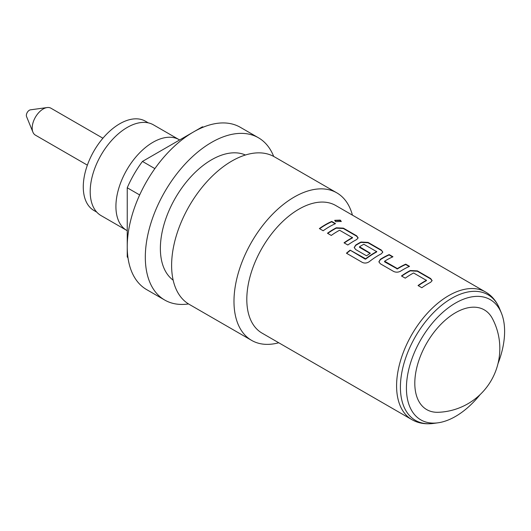 <?xml version="1.0" encoding="UTF-8"?>
<svg xmlns="http://www.w3.org/2000/svg" width="531" height="531" viewBox="0 0 531 531"><rect width="100%" height="100%" fill="white"/><g stroke="black" fill="none" stroke-linecap="round" stroke-linejoin="round"><path stroke-width="0.8" d="M341.187 221.606L340.198 220.491L334.689 220.531M335.665 221.679L341.26 221.414L340.271 220.113L334.689 220.325L335.665 221.679M87.376 165.148L35.411 135.146A15.545 8.974 -60 0 1 32.915 132.146L26.55 116.568A4.261 2.456 -60 0 1 29.364 110.229A4.261 2.456 -60 0 1 30.44 109.837L47.106 107.561A15.545 8.974 -60 0 1 50.963 108.224L102.921 138.219M32.915 132.146A15.545 8.974 -60 0 1 43.184 108.994A15.545 8.974 -60 0 1 47.106 107.561M438.234 412.288A57.58 33.241 -60 0 1 414.804 383.249A57.58 33.241 -60 0 1 446.664 318.965A57.58 33.241 -60 0 1 492.376 318.5A63.886 63.886 0 0 1 438.234 412.288M497.998 363.622A69.422 40.084 120 0 0 501.377 313.038A69.422 40.084 120 0 0 455.518 303.055A69.422 40.084 120 0 0 407.244 377.329A69.422 40.084 120 0 0 438.002 422.809A69.422 40.084 120 0 0 455.518 416.43A69.422 40.084 120 0 0 480.117 394.593M410.304 270.518A73.683 42.54 -60 0 0 407.675 271.958A73.683 42.54 -60 0 0 401.463 275.967L405.259 278.164A73.683 42.54 -60 0 1 411.465 274.149A73.683 42.54 -60 0 1 413.589 272.974L426.366 280.348A73.683 42.54 -60 0 0 424.242 281.523A73.683 42.54 -60 0 0 418.036 285.539L421.826 287.729A73.683 42.54 -60 0 1 428.039 283.713A73.683 42.54 -60 0 1 430.668 282.273L432.121 280.574L430.654 278.536L417.373 270.87L410.304 270.518L410.29 270.87A73.258 42.294 -60 0 0 401.735 276.127M389.163 254.581A73.683 42.54 -60 0 0 383.01 257.714A73.683 42.54 -60 0 0 380.329 259.347L378.875 261.803L380.342 263.774L393.624 271.441C395.987 272.516 398.343 272.403 400.693 271.102A73.683 42.54 -60 0 1 403.374 269.476A73.683 42.54 -60 0 1 409.534 266.343L405.737 264.153L405.697 264.518A73.258 42.294 -60 0 0 397.414 268.932L384.643 261.863L384.63 261.219A73.683 42.54 -60 0 1 386.8 259.905A73.683 42.54 -60 0 1 392.96 256.772L389.163 254.581L389.13 254.946A73.258 42.294 -60 0 0 380.342 259.686L378.895 261.956M369.37 261.597A73.683 42.54 -60 0 1 378.709 255.232A73.683 42.54 -60 0 1 381.338 253.791L382.791 252.092L381.324 250.055L368.043 242.388L360.974 242.036A73.683 42.54 -60 0 0 358.339 243.477A73.683 42.54 -60 0 0 355.664 245.103L354.21 247.559L355.677 249.537L366.556 255.816A73.683 42.54 -60 0 1 370.333 253.267L359.547 246.736A73.683 42.54 -60 0 1 361.724 245.428A73.683 42.54 -60 0 1 363.848 244.253L376.618 251.628A73.683 42.54 -60 0 0 374.494 252.802A73.683 42.54 -60 0 0 365.66 258.776L350.141 250.154A73.683 42.54 -60 0 0 346.431 253.214L362.368 262.42C364.724 263.469 367.06 263.197 369.37 261.597M370.061 253.44L359.56 247.38L359.547 246.736M336.309 227.792A73.683 42.54 -60 0 0 333.674 229.233A73.683 42.54 -60 0 0 327.468 233.248L331.264 235.439A73.683 42.54 -60 0 1 337.47 231.423A73.683 42.54 -60 0 1 339.594 230.248L352.372 237.622A73.683 42.54 -60 0 0 350.248 238.804A73.683 42.54 -60 0 0 344.035 242.813L347.832 245.003A73.683 42.54 -60 0 1 354.044 240.994A73.683 42.54 -60 0 1 356.673 239.554L358.126 237.855L356.659 235.817L343.378 228.144L336.309 227.792L336.289 228.151A73.258 42.294 -60 0 0 327.74 233.408M331.742 221.427A73.683 42.54 -60 0 0 325.583 224.56A73.683 42.54 -60 0 0 319.37 228.576L323.167 230.766A73.683 42.54 -60 0 1 329.373 226.75A73.683 42.54 -60 0 1 335.532 223.617L331.742 221.427L331.702 221.792A73.258 42.294 -60 0 0 319.642 228.728M384.63 261.219L397.4 268.593A73.683 42.54 -60 0 1 399.577 267.285A73.683 42.54 -60 0 1 405.737 264.153M426.366 280.069L426.353 280.7A73.258 42.294 -60 0 0 418.309 285.691M376.618 251.349L376.612 251.979A73.258 42.294 -60 0 0 365.713 259.088L365.66 258.776M179.624 139.972A52.39 30.247 120 0 0 179.159 139.693A52.39 30.247 120 0 0 152.961 142.288A52.39 30.247 120 0 0 115.917 206.453A52.39 30.247 120 0 0 126.77 230.434A52.39 30.247 120 0 0 127.241 230.7M273.684 156.419A93.702 54.096 120 0 0 258.418 137.755L240.351 127.321A93.702 54.096 120 0 0 193.503 131.96A93.702 54.096 120 0 0 132.285 214.531A93.702 54.096 120 0 0 146.649 289.614L164.723 300.048A93.702 54.096 120 0 0 188.518 303.938M258.418 137.755A93.702 54.096 120 0 0 211.57 142.394A93.702 54.096 120 0 0 150.359 224.965A93.702 54.096 120 0 0 164.723 300.048M245.422 155.006A72.408 41.803 120 0 0 211.57 159.785A72.408 41.803 120 0 0 164.909 221.507A72.408 41.803 120 0 0 173.159 280.169M298.907 209.161A73.683 42.54 120 0 0 250.771 274.096A73.683 42.54 120 0 0 262.068 333.136L411.844 419.609A73.683 42.54 -60 0 1 400.553 360.569A73.683 42.54 -60 0 1 448.688 295.634A73.683 42.54 -60 0 1 485.526 291.984L335.751 205.517A73.683 42.54 120 0 0 298.907 209.161M179.159 139.693L153.439 124.845A52.39 30.247 120 0 0 127.241 127.44A52.39 30.247 120 0 0 93.018 173.604A52.39 30.247 120 0 0 101.049 215.586L126.77 230.434M352.425 215.141A85.186 49.184 120 0 0 336.807 192.846L274.434 156.837A85.186 49.184 120 0 0 231.848 161.052A85.186 49.184 120 0 0 176.199 236.116A85.186 49.184 120 0 0 189.255 304.376L251.621 340.384A85.186 49.184 120 0 0 278.742 342.767M336.807 192.846A85.186 49.184 120 0 0 294.214 197.061A85.186 49.184 120 0 0 238.565 272.124A85.186 49.184 120 0 0 251.621 340.384M148.308 122.867L145.481 121.234A51.534 29.756 120 0 0 119.714 123.789A51.534 29.756 120 0 0 86.049 169.203A51.534 29.756 120 0 0 93.947 210.502L96.768 212.128M154.873 168.606L142.454 161.431A76.663 44.265 120 0 0 127.241 187.775L139.666 194.95M203.081 127.234L202.384 126.829A76.663 44.265 120 0 1 203.499 127.068M142.454 161.431L193.297 132.08M193.702 131.847L202.384 126.829M127.938 257.382L127.241 256.977A76.663 44.265 120 0 0 128.004 257.827M127.241 256.977L127.241 187.775M352.372 237.344L352.358 237.981A73.258 42.294 -60 0 0 344.307 242.972M335.154 223.79L331.702 221.792M343.378 228.144L343.338 228.509L336.289 228.151M356.659 235.817L356.62 236.182L343.338 228.509M358.1 238.034L356.62 236.182M382.765 252.278L381.324 250.055M381.285 250.42L368.003 242.753L368.043 242.388M368.003 242.753L360.954 242.388L360.974 242.036M360.954 242.388A73.258 42.294 -60 0 0 355.677 245.441L355.664 245.103M355.677 245.441L354.23 247.718M365.713 259.088L365.155 258.823M365.209 259.135L350.141 250.154M346.683 253.36A73.258 42.294 -60 0 1 350.195 250.466M396.896 268.606L396.909 268.945M397.4 268.593L397.414 268.932M409.155 266.509L405.697 264.518M380.329 259.347L380.342 259.686M392.582 256.944L389.13 254.946M417.373 270.87L417.339 271.235L410.29 270.87M430.654 278.536L430.621 278.901L417.339 271.235M432.095 280.76L430.621 278.901M340.271 220.113L340.198 220.491M501.377 313.038L499.618 308.737A72.541 41.883 120 0 0 451.695 298.309A72.541 41.883 120 0 0 401.257 375.915A72.541 41.883 120 0 0 433.396 423.439C425.205 424.475 418.016 423.194 411.844 419.609M438.002 422.809L433.396 423.439M485.526 291.984C491.719 295.541 496.419 301.123 499.618 308.737M352.458 237.516L352.445 237.875M359.474 247.207L359.46 246.869M376.698 251.873L376.711 251.515M384.544 261.345L384.557 261.683M426.453 280.235L426.439 280.594"/></g></svg>
